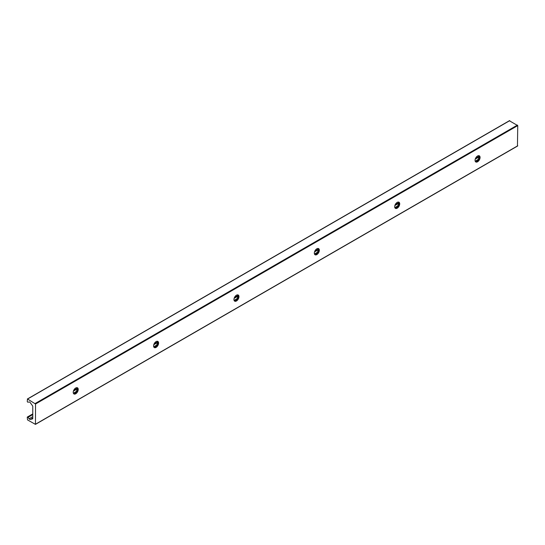 <?xml version="1.0" encoding="UTF-8"?>
<svg xmlns="http://www.w3.org/2000/svg" width="545" height="545" viewBox="0 0 545 545"><rect width="100%" height="100%" fill="white"/><g stroke="black" fill="none" stroke-linecap="round" stroke-linejoin="round"><path stroke-width="0.82" d="M77.199 387.693A3.549 2.051 -60 0 1 77.683 389.123A3.549 2.051 -60 0 1 76.307 392.502A3.549 2.051 -60 0 1 73.691 393.769M74.318 393.797A6.751 3.897 120 0 0 77.533 388.231M73.214 392.345A3.549 2.051 -60 0 1 74.76 388.769A3.549 2.051 -60 0 1 77.499 387.815A3.549 2.051 -60 0 1 77.499 391.916A3.549 2.051 -60 0 1 73.95 393.967A3.549 2.051 -60 0 1 73.214 392.345M157.566 341.293A3.549 2.051 -60 0 1 158.05 342.723A3.549 2.051 -60 0 1 156.681 346.102A3.549 2.051 -60 0 1 154.058 347.369M154.691 347.397A6.751 3.897 120 0 0 157.9 341.831M153.581 345.946A3.549 2.051 -60 0 1 155.127 342.369A3.549 2.051 -60 0 1 157.866 341.415A3.549 2.051 -60 0 1 157.866 345.516A3.549 2.051 -60 0 1 154.317 347.567A3.549 2.051 -60 0 1 153.581 345.946M237.94 294.893A3.549 2.051 -60 0 1 238.417 296.323A3.549 2.051 -60 0 1 237.048 299.702A3.549 2.051 -60 0 1 234.432 300.969M235.059 300.99A6.751 3.897 120 0 0 238.274 295.431M233.948 299.546A3.549 2.051 -60 0 1 235.501 295.969A3.549 2.051 -60 0 1 238.233 295.015A3.549 2.051 -60 0 1 238.233 299.116A3.549 2.051 -60 0 1 234.684 301.167A3.549 2.051 -60 0 1 233.948 299.546M318.307 248.493A3.549 2.051 -60 0 1 318.784 249.923A3.549 2.051 -60 0 1 317.415 253.302A3.549 2.051 -60 0 1 314.799 254.57M315.426 254.59A6.751 3.897 120 0 0 318.641 249.031M314.315 253.146A3.549 2.051 -60 0 1 315.868 249.569A3.549 2.051 -60 0 1 318.607 248.615A3.549 2.051 -60 0 1 318.607 252.716A3.549 2.051 -60 0 1 315.051 254.767A3.549 2.051 -60 0 1 314.315 253.146M398.674 202.093A3.549 2.051 -60 0 1 399.158 203.523A3.549 2.051 -60 0 1 397.782 206.902A3.549 2.051 -60 0 1 395.166 208.17M395.793 208.19A6.751 3.897 120 0 0 399.008 202.631M394.682 206.739A3.549 2.051 -60 0 1 396.235 203.169A3.549 2.051 -60 0 1 398.974 202.215A3.549 2.051 -60 0 1 398.974 206.317A3.549 2.051 -60 0 1 395.418 208.367A3.549 2.051 -60 0 1 394.682 206.739M476.167 161.79A6.751 3.897 120 0 0 479.375 156.224M32.775 418.008L32.775 406.447A0.709 0.409 -120 0 0 32.564 405.855L30.234 402.632A1.424 0.818 -120 0 0 29.083 401.965L28.04 402.21A0.709 0.409 60 0 1 27.25 401.277L27.55 399.042L35.541 404.002L35.452 424.378L27.55 419.923L27.25 417.341A0.709 0.409 60 0 1 28.04 417.32L29.083 418.771A1.424 0.818 -120 0 0 30.234 419.439L32.564 418.901A0.709 0.409 -120 0 0 32.775 418.546L32.775 418.008M479.041 155.693A3.549 2.051 -60 0 1 479.525 157.124A3.549 2.051 -60 0 1 478.156 160.502A3.549 2.051 -60 0 1 475.533 161.77M475.056 160.339A3.549 2.051 -60 0 1 476.603 156.769A3.549 2.051 -60 0 1 479.341 155.816A3.549 2.051 -60 0 1 479.341 159.917A3.549 2.051 -60 0 1 475.792 161.967A3.549 2.051 -60 0 1 475.056 160.339M517.45 145.958L517.75 125.602L509.459 120.813M517.75 145.781L35.541 424.187M479.219 156.837L475.24 159.133M398.851 203.237L394.873 205.533M318.478 249.637L314.506 251.933M238.111 296.037L234.139 298.333M157.743 342.437L153.765 344.733M77.376 388.837L73.398 391.133M32.775 414.588L28.04 417.32M477.951 159.617L475.192 161.211M397.584 206.024L394.825 207.611M317.21 252.424L314.458 254.011M236.843 298.824L234.084 300.411M156.476 345.223L153.717 346.811M76.109 391.623L73.35 393.218M32.775 416.639L29.083 418.771M32.775 417.967L30.234 419.439M509.766 120.643L27.55 399.042M517.45 125.078L35.234 403.477M517.75 125.602L35.541 404.002M517.661 145.978L35.452 424.378M479.321 156.102L475.581 158.261M398.954 202.502L395.214 204.661M318.587 248.902L314.847 251.061M238.22 295.301L234.473 297.461M157.846 341.701L154.106 343.861M77.479 388.101L73.739 390.261M32.775 413.914L27.4 417.014M509.548 120.622L27.339 399.022"/></g></svg>
